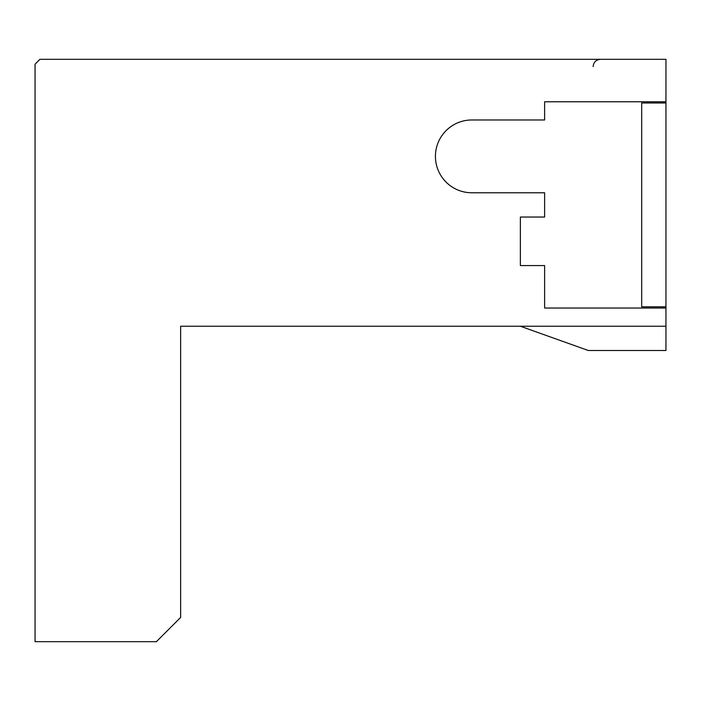 <?xml version="1.0" encoding="UTF-8"?>
<svg xmlns="http://www.w3.org/2000/svg" width="701" height="701" viewBox="0 0 701 701"><rect width="100%" height="100%" fill="white"/><g stroke="black" fill="none" stroke-linecap="round" stroke-linejoin="round"><path stroke-width="1.05" d="M180.639 617.423L180.639 326.237L520.361 326.237L588.297 350.5L665.95 350.5L665.95 308.037L544.624 308.037L544.624 265.574L520.361 265.574L520.361 217.038L544.624 217.038L544.624 192.775L471.826 192.775A36.399 36.399 0 0 1 435.426 156.376A36.399 36.399 0 0 1 471.826 119.976L544.624 119.976L544.624 101.776L665.95 101.776L665.95 59.313L39.904 59.313L35.05 64.168L35.05 641.687L156.376 641.687L180.639 617.423M180.639 326.237L231.602 326.237M665.95 101.776L665.95 308.037M641.687 141.821L641.687 102.994L665.95 102.994L641.687 102.994L641.687 306.819L665.95 306.819L641.687 306.819L641.687 268.001M520.361 326.237L665.95 326.237M593.151 66.595C593.545 62.214 595.973 59.787 600.433 59.313"/></g></svg>
